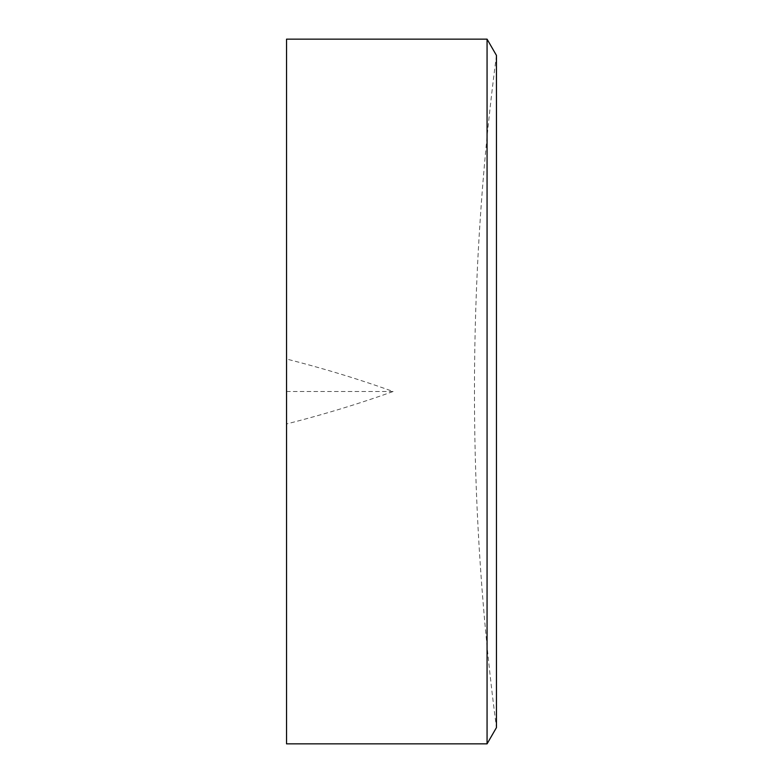 <?xml version="1.0" encoding="UTF-8"?>
<svg xmlns="http://www.w3.org/2000/svg" width="783" height="783" viewBox="0 0 783 783"><rect width="100%" height="100%" fill="white"/><g stroke="black" fill="none" stroke-linecap="round" stroke-linejoin="round"><path stroke-width="0.59" stroke-dasharray="3.92 2.94" d="M496.461 55.427A2578.546 2578.546 0 0 0 496.461 727.573L496.461 55.427M487.065 39.15L487.065 743.85M286.539 39.15L286.539 359.035C323.79 368.509 359.309 379.334 393.105 391.5C359.309 403.666 323.79 414.491 286.539 423.965L286.539 743.85M393.105 391.5L286.539 391.5L286.539 359.035M286.539 391.5L286.539 423.965"/><path stroke-width="1.17" d="M487.065 39.15L496.461 55.427L496.461 727.573L487.065 743.85L286.539 743.85L286.539 39.15L487.065 39.15L487.065 743.85"/></g></svg>
